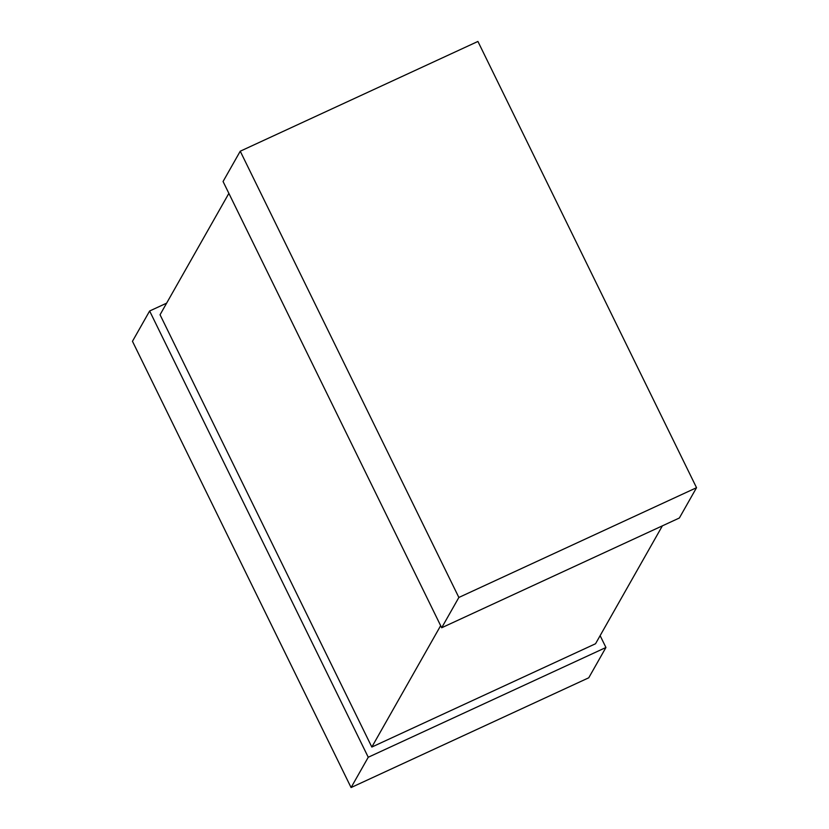 <?xml version="1.0" encoding="UTF-8"?>
<svg xmlns="http://www.w3.org/2000/svg" width="829" height="829" viewBox="0 0 829 829"><rect width="100%" height="100%" fill="white"/><g stroke="black" fill="none" stroke-linecap="round" stroke-linejoin="round"><path stroke-width="1.24" d="M440.655 625.667L371.827 747.053L595.533 643.75L662.381 525.835M228.877 193.364L160.049 314.751L371.827 747.053M441.681 627.76L679.365 518.001L696.536 487.701L477.918 41.45L240.244 151.21L223.063 181.51L441.681 627.76L458.862 597.46L696.536 487.701M240.244 151.21L458.862 597.46M166.619 303.165L149.635 310.999L132.464 341.299L351.081 787.55L368.252 757.25L605.937 647.49L600.123 635.636M351.081 787.55L588.756 677.79L605.937 647.49M149.635 310.999L368.252 757.25"/></g></svg>
